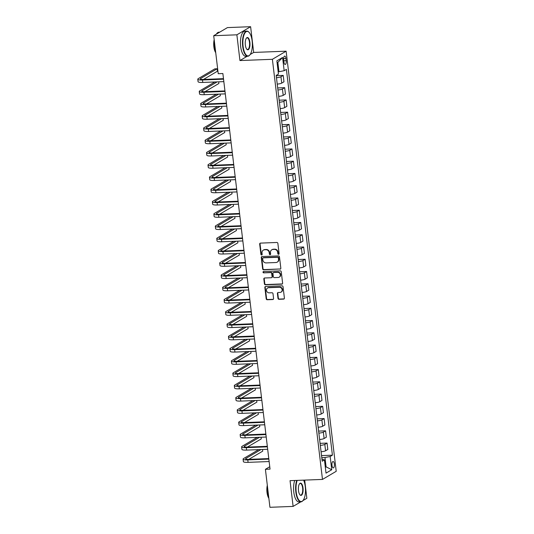 <?xml version="1.0" encoding="UTF-8"?>
<svg xmlns="http://www.w3.org/2000/svg" width="534" height="534" viewBox="0 0 534 534"><rect width="100%" height="100%" fill="white"/><g stroke="black" fill="none" stroke-linecap="round" stroke-linejoin="round"><path stroke-width="0.8" d="M278.534 254.331A0.688 0.621 -120.6 0 0 279.095 253.63L277.874 243.404A0.988 0.894 -120.6 0 0 276.852 242.476L260.472 243.11A0.988 0.894 -120.6 0 0 259.678 244.111L260.899 254.331A0.688 0.621 -120.6 0 0 261.887 254.905A0.688 0.621 -120.6 0 0 262.174 254.284L262.014 252.962A3.157 2.85 -120.6 0 1 264.557 249.772L265.925 249.718A3.157 2.85 -120.6 0 1 269.203 252.682L269.356 254.004A0.688 0.621 -120.6 0 0 270.344 254.578A0.688 0.621 -120.6 0 0 270.631 253.957L270.478 252.635A3.157 2.85 -120.6 0 1 273.021 249.445L274.383 249.391A3.157 2.85 -120.6 0 1 277.66 252.355L277.82 253.677A0.688 0.621 -120.6 0 0 278.534 254.331M271.779 249.805L272.153 249.585A3.157 2.85 -120.6 0 1 273.388 249.224L274.756 249.171A3.157 2.85 -120.6 0 1 278.034 252.135L278.194 253.463A0.688 0.621 -120.6 0 0 278.975 254.104M260.285 243.137A0.988 0.894 -120.6 0 0 260.051 243.891L261.266 254.117A0.688 0.621 -120.6 0 0 262.047 254.758M263.315 250.132L263.689 249.912A3.157 2.85 -120.6 0 1 264.931 249.552L266.292 249.498A3.157 2.85 -120.6 0 1 269.57 252.462L269.73 253.79A0.688 0.621 -120.6 0 0 270.511 254.431M334.357 464.006A3.217 1.242 87.8 0 0 333.042 461.489A3.217 1.242 87.8 0 0 331.981 465.408A3.217 1.242 87.8 0 0 333.296 467.917A3.217 1.242 87.8 0 0 334.357 464.006M277.987 298.366A0.988 0.894 -120.6 0 0 279.008 299.294L283.601 299.113A0.988 0.894 -120.6 0 0 284.402 298.119L283.047 286.758A0.988 0.894 -120.6 0 0 282.019 285.83L265.645 286.464A0.988 0.894 -120.6 0 0 264.851 287.466L266.199 298.82A0.988 0.894 -120.6 0 0 267.227 299.748L272.774 299.534A0.988 0.894 -120.6 0 0 273.575 298.533L272.994 293.673A0.988 0.894 -120.6 0 0 271.966 292.745L269.216 292.852A2.637 2.383 -120.6 0 1 267.567 288.006A2.637 2.383 -120.6 0 1 268.602 287.706L279.382 287.285A2.637 2.383 -120.6 0 1 281.031 292.138A2.637 2.383 -120.6 0 1 279.996 292.438L278.201 292.505A0.988 0.894 -120.6 0 0 277.406 293.506L277.987 298.366L278.354 298.146A0.988 0.894 -120.6 0 0 279.382 299.073L283.975 298.893A0.988 0.894 -120.6 0 0 284.161 298.866M290.042 480.667L293.113 506.406L269.937 507.3L265.411 469.306L270.044 469.132L222.872 73.525L218.232 73.705L213.707 35.711L236.876 34.817L239.946 60.556L272.387 59.301L322.483 479.419L290.042 480.667M280.036 269.183A0.988 0.894 -120.6 0 0 280.831 268.188L279.476 256.827A0.988 0.894 -120.6 0 0 278.454 255.906L262.074 256.534A0.988 0.894 -120.6 0 0 261.28 257.535L262.635 268.889A0.988 0.894 -120.6 0 0 263.656 269.817L280.403 268.962A0.988 0.894 -120.6 0 0 280.59 268.936M281.258 271.793L282.613 283.154A0.988 0.894 -120.6 0 1 281.818 284.148L265.445 284.782A0.988 0.894 -120.6 0 1 264.417 283.854L263.836 278.995A0.988 0.894 -120.6 0 1 264.63 277.994L271.272 277.74A0.988 0.894 -120.6 0 0 272.073 276.745L271.686 273.521A0.988 0.894 -120.6 0 0 270.658 272.594L263.749 272.861A0.688 0.621 -120.6 0 1 263.315 271.592A0.688 0.621 -120.6 0 1 263.582 271.512L280.237 270.865A0.988 0.894 -120.6 0 1 281.258 271.793M283.667 59.881L283.921 62.037A3.117 1.202 87.8 0 0 285.196 64.467A3.117 1.202 87.8 0 0 286.224 60.676L285.964 58.52A3.117 1.202 87.8 0 0 284.695 56.083A3.117 1.202 87.8 0 0 283.667 59.881M272.387 59.301L286.124 51.184L336.22 471.302L322.483 479.419M282.586 57.472L284.161 70.708L278.968 71.73L277.86 62.418L282.586 57.472L276.866 60.849L278.441 74.086L276.198 75.414L322.202 461.216L324.445 459.887L321.955 459.167M321.535 455.602L332.408 455.182L286.404 69.38L284.161 70.708M332.408 455.182L330.166 456.51L331.741 469.746L326.027 473.124L324.445 459.887M250.166 54.515L253.683 52.439L250.613 26.7L236.876 34.817M250.613 26.7L227.444 27.594L213.707 35.711M293.113 506.406L300.842 501.84M303.045 500.465A12.569 4.846 -92.2 0 1 302.932 500.605L306.85 498.289L304.68 480.106M253.683 52.439L286.124 51.184M269.757 466.736L265.411 469.306M277.86 62.418L277.106 62.858M278.968 71.73L278.167 71.763M325.279 466.876L326.08 466.843L324.972 457.531L321.775 457.658M325.333 467.29L326.08 466.843L331.741 469.746M276.232 75.688L283.214 75.414L280.971 76.742A4.018 0.754 173.2 0 1 276.472 77.724M277.233 84.098A4.018 0.754 173.2 0 0 281.732 83.117L283.975 81.789L283.214 75.414M277.693 87.943L284.675 87.669L282.433 88.998A4.018 0.754 173.2 0 1 277.934 89.979M278.695 96.354A4.018 0.754 173.2 0 0 283.194 95.372L285.436 94.044L284.675 87.669M279.155 100.198L286.137 99.925L283.894 101.253A4.018 0.754 173.2 0 1 279.395 102.234M280.156 108.609A4.018 0.754 173.2 0 0 284.655 107.628L286.898 106.299L286.137 99.925M280.617 112.454L287.599 112.18L285.356 113.508A4.018 0.754 173.2 0 1 280.857 114.49M281.618 120.864A4.018 0.754 173.2 0 0 286.111 119.883L288.36 118.555L287.599 112.18M282.079 124.709L289.061 124.435L286.818 125.764A4.018 0.754 173.2 0 1 282.319 126.745M283.08 133.12A4.018 0.754 173.2 0 0 287.572 132.138L289.822 130.81L289.061 124.435M283.534 136.964L290.523 136.691L288.28 138.019A4.018 0.754 173.2 0 1 283.781 139M284.542 145.375A4.018 0.754 173.2 0 0 289.034 144.394L291.284 143.065L290.523 136.691M284.996 149.22L291.985 148.946L289.735 150.274A4.018 0.754 173.2 0 1 285.243 151.255M286.004 157.63A4.018 0.754 173.2 0 0 290.496 156.649L292.745 155.321L291.985 148.946M286.458 161.475L293.446 161.201L291.197 162.53A4.018 0.754 173.2 0 1 286.705 163.511M287.466 169.885A4.018 0.754 173.2 0 0 291.958 168.904L294.207 167.576L293.446 161.201M287.919 173.73L294.908 173.457L292.659 174.785A4.018 0.754 173.2 0 1 288.166 175.766M288.927 182.141A4.018 0.754 173.2 0 0 293.42 181.159L295.669 179.831L294.908 173.457M289.381 185.986L296.37 185.712L294.121 187.04A4.018 0.754 173.2 0 1 289.628 188.021M290.383 194.396A4.018 0.754 173.2 0 0 294.881 193.415L297.131 192.086L296.37 185.712M290.843 198.241L297.832 197.967L295.582 199.295A4.018 0.754 173.2 0 1 291.09 200.277M291.844 206.651A4.018 0.754 173.2 0 0 296.343 205.67L298.593 204.342L297.832 197.967M292.305 210.496L299.294 210.222L297.044 211.551A4.018 0.754 173.2 0 1 292.545 212.532M293.306 218.907A4.018 0.754 173.2 0 0 297.805 217.925L300.048 216.597L299.294 210.222M293.767 222.751L300.755 222.478L298.506 223.806A4.018 0.754 173.2 0 1 294.007 224.787M294.768 231.162A4.018 0.754 173.2 0 0 299.267 230.181L301.51 228.852L300.755 222.478M295.229 235.007L302.211 234.733L299.968 236.061A4.018 0.754 173.2 0 1 295.469 237.043M296.23 243.417A4.018 0.754 173.2 0 0 300.729 242.436L302.972 241.108L302.211 234.733M296.69 247.262L303.672 246.995L301.43 248.317A4.018 0.754 173.2 0 1 296.931 249.298M297.692 255.673A4.018 0.754 173.2 0 0 302.191 254.691L304.433 253.363L303.672 246.995M298.152 259.517L305.134 259.25L302.891 260.572A4.018 0.754 173.2 0 1 298.393 261.553M299.153 267.928A4.018 0.754 173.2 0 0 303.652 266.947L305.895 265.618L305.134 259.25M299.614 271.773L306.596 271.506L304.353 272.827A4.018 0.754 173.2 0 1 299.854 273.808M300.615 280.183A4.018 0.754 173.2 0 0 305.114 279.202L307.357 277.874L306.596 271.506M301.076 284.028L308.058 283.761L305.815 285.083A4.018 0.754 173.2 0 1 301.316 286.064M302.077 292.438A4.018 0.754 173.2 0 0 306.576 291.457L308.819 290.129L308.058 283.761M302.538 296.283L309.52 296.016L307.277 297.338A4.018 0.754 173.2 0 1 302.778 298.319M303.539 304.694A4.018 0.754 173.2 0 0 308.031 303.712L310.281 302.384L309.52 296.016M304 308.539L310.982 308.272L308.739 309.593A4.018 0.754 173.2 0 1 304.24 310.574M305.001 316.949A4.018 0.754 173.2 0 0 309.493 315.968L311.743 314.639L310.982 308.272M305.455 320.794L312.443 320.527L310.194 321.848A4.018 0.754 173.2 0 1 305.702 322.83M306.463 329.204A4.018 0.754 173.2 0 0 310.955 328.223L313.204 326.895L312.443 320.527M306.916 333.049L313.905 332.782L311.656 334.104A4.018 0.754 173.2 0 1 307.163 335.085M307.924 341.46A4.018 0.754 173.2 0 0 312.417 340.478L314.666 339.15L313.905 332.782M308.378 345.304L315.367 345.037L313.118 346.359A4.018 0.754 173.2 0 1 308.625 347.34M309.386 353.715A4.018 0.754 173.2 0 0 313.879 352.734L316.128 351.405L315.367 345.037M309.84 357.56L316.829 357.293L314.579 358.614A4.018 0.754 173.2 0 1 310.087 359.596M310.841 365.97A4.018 0.754 173.2 0 0 315.34 364.989L317.59 363.661L316.829 357.293M311.302 369.815L318.291 369.548L316.041 370.876A4.018 0.754 173.2 0 1 311.549 371.851M312.303 378.226A4.018 0.754 173.2 0 0 316.802 377.244L319.052 375.916L318.291 369.548M312.764 382.07L319.753 381.803L317.503 383.132A4.018 0.754 173.2 0 1 313.011 384.106M313.765 390.481A4.018 0.754 173.2 0 0 318.264 389.5L320.507 388.171L319.753 381.803M314.226 394.326L321.214 394.059L318.965 395.387A4.018 0.754 173.2 0 1 314.466 396.361M315.227 402.736A4.018 0.754 173.2 0 0 319.726 401.755L321.969 400.427L321.214 394.059M315.687 406.581L322.669 406.314L320.427 407.642A4.018 0.754 173.2 0 1 315.928 408.617M316.689 414.991A4.018 0.754 173.2 0 0 321.188 414.01L323.43 412.682L322.669 406.314M317.149 418.836L324.131 418.569L321.889 419.898A4.018 0.754 173.2 0 1 317.39 420.872M318.151 427.247A4.018 0.754 173.2 0 0 322.649 426.266L324.892 424.937L324.131 418.569M318.611 431.092L325.593 430.825L323.35 432.153A4.018 0.754 173.2 0 1 318.851 433.127M319.612 439.502A4.018 0.754 173.2 0 0 324.111 438.521L326.354 437.199L325.593 430.825M320.073 443.347L327.055 443.08L324.812 444.408A4.018 0.754 173.2 0 1 320.313 445.383M321.074 451.757A4.018 0.754 173.2 0 0 325.573 450.776L327.816 449.454L327.055 443.08M324.972 457.531L330.166 456.51M239.946 60.556L247.229 56.25M261.887 256.567A0.988 0.894 -120.6 0 0 261.653 257.315L263.002 268.669A0.988 0.894 -120.6 0 0 264.03 269.597L280.403 268.962M278.327 257.935A0.688 0.621 -120.6 0 0 277.613 257.288L263.235 257.842A0.688 0.621 -120.6 0 0 262.681 258.543L262.848 259.938A3.157 2.85 -120.6 0 0 266.126 262.908L275.951 262.528A3.157 2.85 -120.6 0 0 278.494 259.33L278.327 257.935L278.701 257.722A0.688 0.621 -120.6 0 0 277.98 257.068L277.613 257.288M262.962 257.922L263.335 257.702A0.688 0.621 -120.6 0 1 263.609 257.628L277.98 257.068M277.186 262.167L277.56 261.947A3.157 2.85 -120.6 0 0 278.868 259.117L278.494 259.33M278.701 257.722L278.868 259.117M264.443 278.027A0.988 0.894 -120.6 0 0 264.21 278.775L264.791 283.634A0.988 0.894 -120.6 0 0 265.812 284.562L282.192 283.928A0.988 0.894 -120.6 0 0 282.379 283.901M271.659 277.627L272.033 277.406A0.988 0.894 -120.6 0 0 272.44 276.525L272.06 273.301A0.988 0.894 -120.6 0 0 271.032 272.373L263.749 272.861M263.522 271.519A0.688 0.621 -120.6 0 0 264.116 272.64M278.167 277.473A2.637 2.383 -120.6 0 0 280.163 274.229A2.637 2.383 -120.6 0 0 277.553 272.327L273.755 272.474A0.988 0.894 -120.6 0 0 272.961 273.468L273.341 276.692A0.988 0.894 -120.6 0 0 274.369 277.62L278.167 277.473M279.202 277.173L279.576 276.952A2.637 2.383 -120.6 0 0 277.927 272.106L277.553 272.327M273.368 272.587L273.735 272.367A0.988 0.894 -120.6 0 1 274.129 272.253L277.927 272.106M278.014 292.532A0.988 0.894 -120.6 0 0 277.773 293.286L278.354 298.146M281.031 292.138L281.405 291.918A2.637 2.383 -120.6 0 0 279.756 287.072L279.382 287.285M267.567 288.006L267.934 287.786A2.637 2.383 -120.6 0 1 268.976 287.486L279.756 287.072M265.458 286.491A0.988 0.894 -120.6 0 0 265.218 287.245L266.573 298.599A0.988 0.894 -120.6 0 0 267.601 299.527L273.148 299.314A0.988 0.894 -120.6 0 0 273.335 299.287M203.527 79.433L217.425 71.222L217.131 68.773L214.815 68.859L198.314 78.611A7.543 1.415 -6.8 0 0 197.78 79.232A7.543 1.415 -6.8 0 0 202.479 79.987L223.546 79.172M197.78 79.232L198.074 81.682A7.543 1.415 -6.8 0 0 202.773 82.436L223.833 81.622M223.486 78.665L203.407 79.439A5.026 0.948 173.2 0 1 200.277 78.939A5.026 0.948 173.2 0 1 200.63 78.518L217.131 68.773M214.828 81.969L199.776 90.867A7.543 1.415 -6.8 0 0 199.242 91.488A7.543 1.415 -6.8 0 0 203.941 92.242L225.008 91.427M199.242 91.488L199.536 93.937A7.543 1.415 -6.8 0 0 204.235 94.692L225.295 93.877M224.947 90.92L204.869 91.694A5.026 0.948 173.2 0 1 201.739 91.194A5.026 0.948 173.2 0 1 202.092 90.773L217.144 81.882M204.989 91.688L218.887 83.478L218.693 81.822M216.29 94.224L201.238 103.122A7.543 1.415 -6.8 0 0 200.704 103.743A7.543 1.415 -6.8 0 0 205.403 104.497L226.469 103.683M200.704 103.743L200.998 106.193A7.543 1.415 -6.8 0 0 205.697 106.947L226.756 106.132M226.403 103.175L206.331 103.95A5.026 0.948 173.2 0 1 203.2 103.449A5.026 0.948 173.2 0 1 203.554 103.029L218.606 94.138M206.451 103.943L220.348 95.733L220.148 94.077M217.752 106.48L202.7 115.377A7.543 1.415 -6.8 0 0 202.166 115.998A7.543 1.415 -6.8 0 0 206.865 116.752L227.925 115.938M202.166 115.998L202.453 118.448A7.543 1.415 -6.8 0 0 207.159 119.202L228.218 118.388M227.864 115.431L207.793 116.205A5.026 0.948 173.2 0 1 204.662 115.704A5.026 0.948 173.2 0 1 205.016 115.284L220.068 106.393M207.913 116.198L221.81 107.988L221.61 106.333M219.214 118.735L204.162 127.633A7.543 1.415 -6.8 0 0 203.628 128.253A7.543 1.415 -6.8 0 0 208.327 129.008L229.386 128.193M203.628 128.253L203.915 130.71A7.543 1.415 -6.8 0 0 208.62 131.457L229.68 130.643M229.326 127.686L209.255 128.46A5.026 0.948 173.2 0 1 206.117 127.96A5.026 0.948 173.2 0 1 206.478 127.539L221.53 118.648M209.375 128.454L223.272 120.243L223.072 118.588M252.141 40.984A12.262 4.726 87.8 0 0 249.158 32.447A12.262 4.726 87.8 0 0 244.298 34.183A12.262 4.726 87.8 0 0 243.083 46.338A12.262 4.726 87.8 0 0 250.019 54.715A12.262 4.726 87.8 0 0 252.141 40.984M249.905 54.855A12.569 4.846 -92.2 0 1 249.799 55.002A12.569 4.846 -92.2 0 1 247.823 56.23A12.569 4.846 -92.2 0 1 242.696 46.411A12.569 4.846 -92.2 0 1 246.848 31.112A12.569 4.846 -92.2 0 1 248.917 32.187A12.569 4.846 -92.2 0 1 249.038 32.32M249.879 42.319A6.134 2.363 -92.2 0 1 249.271 48.394A6.134 2.363 -92.2 0 1 246.841 49.268A6.134 2.363 -92.2 0 1 245.346 44.996A6.134 2.363 -92.2 0 1 246.408 38.128A6.134 2.363 -92.2 0 1 249.879 42.319M246.721 49.121A5.834 2.249 87.8 0 0 247.562 49.495A5.834 2.249 87.8 0 0 249.485 42.4A5.834 2.249 87.8 0 0 247.108 37.841A5.834 2.249 87.8 0 0 246.301 38.281M215.663 52.138A12.569 4.846 -92.2 0 1 214.701 47.493A12.569 4.846 -92.2 0 1 214.501 42.4M216.417 34.109A12.569 4.846 -92.2 0 1 218.86 32.194L219.714 32.16M215.729 52.672A9.045 3.491 -92.2 0 1 213.867 46.805A9.045 3.491 -92.2 0 1 214.174 39.663M247.823 56.23L245.78 56.304A12.569 4.846 -92.2 0 1 240.654 46.491A12.569 4.846 -92.2 0 1 244.812 31.192L246.848 31.112M297.191 480.393A12.262 4.726 87.8 0 0 296.216 491.941A12.262 4.726 87.8 0 0 303.152 500.325A12.262 4.726 87.8 0 0 305.274 486.587A12.262 4.726 87.8 0 0 303.606 480.146M303.152 500.325L302.932 500.605A12.569 4.846 -92.2 0 1 300.956 501.833A12.569 4.846 -92.2 0 1 295.829 492.021A12.569 4.846 -92.2 0 1 296.744 480.406M303.012 487.929A6.134 2.363 -92.2 0 1 302.404 494.003A6.134 2.363 -92.2 0 1 299.974 494.871A6.134 2.363 -92.2 0 1 298.486 490.606A6.134 2.363 -92.2 0 1 299.547 483.737A6.134 2.363 -92.2 0 1 303.012 487.929M299.854 494.731A5.834 2.249 87.8 0 0 300.695 495.105A5.834 2.249 87.8 0 0 302.624 488.003A5.834 2.249 87.8 0 0 300.241 483.45A5.834 2.249 87.8 0 0 299.434 483.891M268.802 497.748A12.569 4.846 -92.2 0 1 267.834 493.102A12.569 4.846 -92.2 0 1 267.641 488.003M268.862 498.282A9.045 3.491 -92.2 0 1 267.007 492.415A9.045 3.491 -92.2 0 1 267.314 485.272M300.956 501.833L298.913 501.913A12.569 4.846 -92.2 0 1 293.787 492.101A12.569 4.846 -92.2 0 1 294.708 480.487M220.669 130.99L205.623 139.888A7.543 1.415 -6.8 0 0 205.089 140.509A7.543 1.415 -6.8 0 0 209.789 141.263L230.848 140.449M205.089 140.509L205.376 142.965A7.543 1.415 -6.8 0 0 210.082 143.713L231.142 142.898M230.788 139.941L210.716 140.716A5.026 0.948 173.2 0 1 207.579 140.215A5.026 0.948 173.2 0 1 207.94 139.795L222.992 130.903M210.837 140.709L224.734 132.499L224.534 130.843M222.131 143.252L207.085 152.143A7.543 1.415 -6.8 0 0 206.545 152.764A7.543 1.415 -6.8 0 0 211.25 153.518L232.31 152.704M206.545 152.764L206.838 155.22A7.543 1.415 -6.8 0 0 211.544 155.968L232.604 155.154M232.25 152.197L212.178 152.971A5.026 0.948 173.2 0 1 209.041 152.47A5.026 0.948 173.2 0 1 209.401 152.05L224.454 143.159M212.292 152.964L226.196 144.754L225.995 143.099M223.592 155.507L208.547 164.399A7.543 1.415 -6.8 0 0 208.006 165.019A7.543 1.415 -6.8 0 0 212.712 165.774L233.772 164.959M208.006 165.019L208.3 167.476A7.543 1.415 -6.8 0 0 213.006 168.223L234.066 167.409M233.712 164.452L213.64 165.226A5.026 0.948 173.2 0 1 210.503 164.726A5.026 0.948 173.2 0 1 210.863 164.305L225.915 155.414M213.754 165.22L227.658 157.009L227.457 155.354M225.054 167.763L210.002 176.654A7.543 1.415 -6.8 0 0 209.468 177.275A7.543 1.415 -6.8 0 0 214.174 178.029L235.234 177.215M209.468 177.275L209.762 179.731A7.543 1.415 -6.8 0 0 214.468 180.479L235.527 179.664M235.174 176.707L215.102 177.482A5.026 0.948 173.2 0 1 211.965 176.981A5.026 0.948 173.2 0 1 212.325 176.56L227.371 167.669M215.215 177.475L229.119 169.265L228.919 167.609M226.516 180.018L211.464 188.909A7.543 1.415 -6.8 0 0 210.93 189.53A7.543 1.415 -6.8 0 0 215.636 190.284L236.696 189.47M210.93 189.53L211.224 191.986A7.543 1.415 -6.8 0 0 215.93 192.734L236.989 191.92M236.635 188.963L216.564 189.737A5.026 0.948 173.2 0 1 213.426 189.236A5.026 0.948 173.2 0 1 213.787 188.816L228.832 179.925M216.677 189.73L230.581 181.52L230.381 179.865M227.978 192.273L212.926 201.164A7.543 1.415 -6.8 0 0 212.392 201.785A7.543 1.415 -6.8 0 0 217.098 202.54L238.157 201.725M212.392 201.785L212.686 204.242A7.543 1.415 -6.8 0 0 217.385 204.989L238.451 204.175M238.097 201.218L218.026 201.992A5.026 0.948 173.2 0 1 214.888 201.492A5.026 0.948 173.2 0 1 215.242 201.071L230.294 192.18M218.139 201.986L232.036 193.775L231.843 192.12M229.44 204.529L214.388 213.42A7.543 1.415 -6.8 0 0 213.854 214.041A7.543 1.415 -6.8 0 0 218.56 214.795L239.619 213.98M213.854 214.041L214.147 216.497A7.543 1.415 -6.8 0 0 218.847 217.245L239.913 216.43M239.559 213.473L219.487 214.247A5.026 0.948 173.2 0 1 216.35 213.747A5.026 0.948 173.2 0 1 216.704 213.333L231.756 204.435M219.601 214.241L233.498 206.031L233.305 204.375M230.902 216.784L215.849 225.675A7.543 1.415 -6.8 0 0 215.315 226.296A7.543 1.415 -6.8 0 0 220.021 227.05L241.081 226.236M215.315 226.296L215.609 228.752A7.543 1.415 -6.8 0 0 220.308 229.5L241.375 228.692M241.021 225.728L220.949 226.503A5.026 0.948 173.2 0 1 217.812 226.002A5.026 0.948 173.2 0 1 218.166 225.588L233.218 216.691M221.063 226.496L234.96 218.286L234.766 216.63M232.363 229.039L217.311 237.93A7.543 1.415 -6.8 0 0 216.777 238.551A7.543 1.415 -6.8 0 0 221.477 239.305L242.543 238.491M216.777 238.551L217.071 241.008A7.543 1.415 -6.8 0 0 221.77 241.755L242.837 240.947M242.483 237.984L222.411 238.758A5.026 0.948 173.2 0 1 219.274 238.257A5.026 0.948 173.2 0 1 219.628 237.844L234.68 228.946M222.524 238.751L236.422 230.541L236.228 228.886M233.825 241.295L218.773 250.186A7.543 1.415 -6.8 0 0 218.239 250.806A7.543 1.415 -6.8 0 0 222.938 251.561L244.005 250.746M218.239 250.806L218.533 253.263A7.543 1.415 -6.8 0 0 223.232 254.01L244.298 253.203M243.945 250.239L223.866 251.013A5.026 0.948 173.2 0 1 220.736 250.513A5.026 0.948 173.2 0 1 221.089 250.099L236.141 241.201M223.986 251.007L237.884 242.796L237.69 241.141M235.287 253.55L220.235 262.441A7.543 1.415 -6.8 0 0 219.701 263.068A7.543 1.415 -6.8 0 0 224.4 263.816L245.466 263.002M219.701 263.068L219.995 265.518A7.543 1.415 -6.8 0 0 224.694 266.266L245.753 265.458M245.406 262.494L225.328 263.269A5.026 0.948 173.2 0 1 222.197 262.768A5.026 0.948 173.2 0 1 222.551 262.354L237.603 253.456M225.448 263.262L239.345 255.052L239.152 253.396M236.749 265.805L221.697 274.696A7.543 1.415 -6.8 0 0 221.163 275.324A7.543 1.415 -6.8 0 0 225.862 276.071L246.928 275.257M221.163 275.324L221.456 277.773A7.543 1.415 -6.8 0 0 226.156 278.521L247.215 277.713M246.862 274.75L226.79 275.524A5.026 0.948 173.2 0 1 223.659 275.023A5.026 0.948 173.2 0 1 224.013 274.609L239.065 265.712M226.91 275.517L240.807 267.307L240.614 265.652M238.211 278.06L223.159 286.952A7.543 1.415 -6.8 0 0 222.625 287.579A7.543 1.415 -6.8 0 0 227.324 288.327L248.39 287.512M222.625 287.579L222.912 290.029A7.543 1.415 -6.8 0 0 227.618 290.776L248.677 289.969M248.323 287.005L228.252 287.779A5.026 0.948 173.2 0 1 225.121 287.279A5.026 0.948 173.2 0 1 225.475 286.865L240.527 277.967M228.372 287.773L242.269 279.562L242.069 277.907M239.673 290.316L224.62 299.207A7.543 1.415 -6.8 0 0 224.086 299.834A7.543 1.415 -6.8 0 0 228.786 300.582L249.845 299.768M224.086 299.834L224.373 302.284A7.543 1.415 -6.8 0 0 229.079 303.032L250.139 302.224M249.785 299.26L229.713 300.035A5.026 0.948 173.2 0 1 226.583 299.534A5.026 0.948 173.2 0 1 226.937 299.12L241.989 290.222M229.834 300.028L243.731 291.818L243.531 290.162M241.134 302.571L226.082 311.462A7.543 1.415 -6.8 0 0 225.548 312.09A7.543 1.415 -6.8 0 0 230.247 312.837L251.307 312.023M225.548 312.09L225.835 314.539A7.543 1.415 -6.8 0 0 230.541 315.294L251.601 314.479M251.247 311.516L231.175 312.29A5.026 0.948 173.2 0 1 228.038 311.789A5.026 0.948 173.2 0 1 228.398 311.375L243.451 302.478M231.295 312.283L245.193 304.073L244.993 302.418M242.59 314.826L227.544 323.717A7.543 1.415 -6.8 0 0 227.003 324.345A7.543 1.415 -6.8 0 0 231.709 325.093L252.769 324.278M227.003 324.345L227.297 326.795A7.543 1.415 -6.8 0 0 232.003 327.549L253.063 326.735M252.709 323.771L232.637 324.545A5.026 0.948 173.2 0 1 229.5 324.045A5.026 0.948 173.2 0 1 229.86 323.631L244.912 314.733M232.751 324.538L246.655 316.328L246.454 314.673M244.051 327.082L229.006 335.973A7.543 1.415 -6.8 0 0 228.465 336.6A7.543 1.415 -6.8 0 0 233.171 337.348L254.231 336.533M228.465 336.6L228.759 339.05A7.543 1.415 -6.8 0 0 233.465 339.804L254.524 338.99M254.171 336.026L234.099 336.8A5.026 0.948 173.2 0 1 230.962 336.3A5.026 0.948 173.2 0 1 231.322 335.886L246.374 326.988M234.212 336.8L248.116 328.584L247.916 326.928M245.513 339.337L230.468 348.228A7.543 1.415 -6.8 0 0 229.927 348.856A7.543 1.415 -6.8 0 0 234.633 349.603L255.693 348.789M229.927 348.856L230.221 351.305A7.543 1.415 -6.8 0 0 234.927 352.06L255.986 351.245M255.632 348.281L235.561 349.056A5.026 0.948 173.2 0 1 232.423 348.555A5.026 0.948 173.2 0 1 232.784 348.141L247.829 339.244M235.674 349.056L249.578 340.839L249.378 339.183M246.975 351.592L231.923 360.483A7.543 1.415 -6.8 0 0 231.389 361.111A7.543 1.415 -6.8 0 0 236.095 361.858L257.154 361.051M231.389 361.111L231.683 363.561A7.543 1.415 -6.8 0 0 236.388 364.315L257.448 363.5M257.094 360.537L237.023 361.311A5.026 0.948 173.2 0 1 233.885 360.81A5.026 0.948 173.2 0 1 234.246 360.397L249.291 351.499M237.136 361.311L251.04 353.094L250.84 351.439M248.437 363.848L233.385 372.739A7.543 1.415 -6.8 0 0 232.851 373.366A7.543 1.415 -6.8 0 0 237.557 374.114L258.616 373.306M232.851 373.366L233.144 375.816A7.543 1.415 -6.8 0 0 237.844 376.57L258.91 375.756M258.556 372.792L238.484 373.566A5.026 0.948 173.2 0 1 235.347 373.066A5.026 0.948 173.2 0 1 235.708 372.652L250.753 363.754M238.598 373.566L252.502 365.349L252.302 363.694M249.899 376.103L234.847 384.994A7.543 1.415 -6.8 0 0 234.313 385.621A7.543 1.415 -6.8 0 0 239.018 386.369L260.078 385.561M234.313 385.621L234.606 388.071A7.543 1.415 -6.8 0 0 239.305 388.825L260.372 388.011M260.018 385.047L239.946 385.822A5.026 0.948 173.2 0 1 236.809 385.321A5.026 0.948 173.2 0 1 237.163 384.907L252.215 376.009M240.06 385.822L253.957 377.605L253.763 375.949M251.36 388.358L236.308 397.249A7.543 1.415 -6.8 0 0 235.774 397.877A7.543 1.415 -6.8 0 0 240.48 398.624L261.54 397.817M235.774 397.877L236.068 400.326A7.543 1.415 -6.8 0 0 240.767 401.081L261.834 400.266M261.48 397.303L241.408 398.077A5.026 0.948 173.2 0 1 238.271 397.576A5.026 0.948 173.2 0 1 238.625 397.162L253.677 388.265M241.522 398.077L255.419 389.86L255.225 388.211M252.822 400.613L237.77 409.505A7.543 1.415 -6.8 0 0 237.236 410.132A7.543 1.415 -6.8 0 0 241.942 410.88L263.002 410.072M237.236 410.132L237.53 412.582A7.543 1.415 -6.8 0 0 242.229 413.336L263.295 412.522M262.942 409.558L242.87 410.332A5.026 0.948 173.2 0 1 239.733 409.832A5.026 0.948 173.2 0 1 240.086 409.418L255.139 400.52M242.983 410.332L256.881 402.115L256.687 400.467M254.284 412.869L239.232 421.76A7.543 1.415 -6.8 0 0 238.698 422.387A7.543 1.415 -6.8 0 0 243.397 423.135L264.464 422.327M238.698 422.387L238.992 424.837A7.543 1.415 -6.8 0 0 243.691 425.591L264.757 424.777M264.403 421.813L244.325 422.588A5.026 0.948 173.2 0 1 241.194 422.087A5.026 0.948 173.2 0 1 241.548 421.673L256.6 412.782M244.445 422.588L258.343 414.371L258.149 412.722M255.746 425.124L240.694 434.015A7.543 1.415 -6.8 0 0 240.16 434.643A7.543 1.415 -6.8 0 0 244.859 435.39L265.925 434.583M240.16 434.643L240.454 437.092A7.543 1.415 -6.8 0 0 245.153 437.847L266.219 437.032M265.865 434.069L245.787 434.843A5.026 0.948 173.2 0 1 242.656 434.342A5.026 0.948 173.2 0 1 243.01 433.928L258.062 425.037M245.907 434.843L259.804 426.626L259.611 424.977M257.208 437.379L242.156 446.27A7.543 1.415 -6.8 0 0 241.622 446.898A7.543 1.415 -6.8 0 0 246.321 447.652L267.387 446.838M241.622 446.898L241.915 449.348A7.543 1.415 -6.8 0 0 246.615 450.102L267.674 449.288M267.327 446.324L247.249 447.098A5.026 0.948 173.2 0 1 244.118 446.598A5.026 0.948 173.2 0 1 244.472 446.184L259.524 437.293M247.369 447.098L261.266 438.881L261.073 437.233M258.67 449.635L243.617 458.526A7.543 1.415 -6.8 0 0 243.083 459.153A7.543 1.415 -6.8 0 0 247.783 459.907L268.849 459.093M243.083 459.153L243.377 461.603A7.543 1.415 -6.8 0 0 248.076 462.357L269.136 461.543M268.782 458.579L248.71 459.353A5.026 0.948 173.2 0 1 245.58 458.853A5.026 0.948 173.2 0 1 245.934 458.439L260.986 449.548M248.831 459.353L262.728 451.137L262.534 449.488M281.732 83.117L280.971 76.742M283.194 95.372L282.433 88.998M284.655 107.628L283.894 101.253M286.111 119.883L285.356 113.508M287.572 132.138L286.818 125.764M289.034 144.394L288.28 138.019M290.496 156.649L289.735 150.274M291.958 168.904L291.197 162.53M293.42 181.159L292.659 174.785M294.881 193.415L294.121 187.04M296.343 205.67L295.582 199.295M297.805 217.925L297.044 211.551M299.267 230.181L298.506 223.806M300.729 242.436L299.968 236.061M302.191 254.691L301.43 248.317M303.652 266.947L302.891 260.572M305.114 279.202L304.353 272.827M306.576 291.457L305.815 285.083M308.031 303.712L307.277 297.338M309.493 315.968L308.739 309.593M310.955 328.223L310.194 321.848M312.417 340.478L311.656 334.104M313.879 352.734L313.118 346.359M315.34 364.989L314.579 358.614M316.802 377.244L316.041 370.876M318.264 389.5L317.503 383.132M319.726 401.755L318.965 395.387M321.188 414.01L320.427 407.642M322.649 426.266L321.889 419.898M324.111 438.521L323.35 432.153M325.573 450.776L324.812 444.408M283.614 58.606L285.964 58.52M283.768 60.769L286.224 60.676M278.034 252.135L277.66 252.355M274.756 249.171L274.383 249.391M273.388 249.224L273.021 249.445M269.73 253.79L269.356 254.004M269.57 252.462L269.203 252.682M266.292 249.498L265.925 249.718M264.931 249.552L264.557 249.772M261.266 254.117L260.899 254.331M260.051 243.891L259.678 244.111M278.194 253.463L277.82 253.677M264.03 269.597L263.656 269.817M263.002 268.669L262.635 268.889M261.653 257.315L261.28 257.535M263.609 257.628L263.235 257.842M282.192 283.928L281.818 284.148M265.812 284.562L265.445 284.782M264.791 283.634L264.417 283.854M264.21 278.775L263.836 278.995M272.44 276.525L272.073 276.745M272.06 273.301L271.686 273.521M271.032 272.373L270.658 272.594M274.129 272.253L273.755 272.474M277.773 293.286L277.406 293.506M268.976 287.486L268.602 287.706M273.148 299.314L272.774 299.534M267.601 299.527L267.227 299.748M266.573 298.599L266.199 298.82M265.218 287.245L264.851 287.466M283.975 298.893L283.601 299.113M279.382 299.073L279.008 299.294M202.479 79.987L202.773 82.436M200.63 78.518L200.717 79.259M203.941 92.242L204.235 94.692M202.092 90.773L202.179 91.514M205.403 104.497L205.697 106.947M203.554 103.029L203.641 103.77M206.865 116.752L207.159 119.202M205.016 115.284L205.103 116.025M208.327 129.008L208.62 131.457M206.478 127.539L206.565 128.28M209.789 141.263L210.082 143.713M207.94 139.795L208.026 140.535M211.25 153.518L211.544 155.968M209.401 152.05L209.488 152.791M212.712 165.774L213.006 168.223M210.863 164.305L210.95 165.046M214.174 178.029L214.468 180.479M212.325 176.56L212.412 177.301M215.636 190.284L215.93 192.734M213.787 188.816L213.874 189.557M217.098 202.54L217.385 204.989M215.242 201.071L215.335 201.812M218.56 214.795L218.847 217.245M216.704 213.333L216.797 214.067M220.021 227.05L220.308 229.5M218.166 225.588L218.259 226.323M221.477 239.305L221.77 241.755M219.628 237.844L219.714 238.578M222.938 251.561L223.232 254.01M221.089 250.099L221.176 250.833M224.4 263.816L224.694 266.266M222.551 262.354L222.638 263.088M225.862 276.071L226.156 278.521M224.013 274.609L224.1 275.344M227.324 288.327L227.618 290.776M225.475 286.865L225.562 287.599M228.786 300.582L229.079 303.032M226.937 299.12L227.023 299.854M230.247 312.837L230.541 315.294M228.398 311.375L228.485 312.11M231.709 325.093L232.003 327.549M229.86 323.631L229.947 324.365M233.171 337.348L233.465 339.804M231.322 335.886L231.409 336.62M234.633 349.603L234.927 352.06M232.784 348.141L232.871 348.876M236.095 361.858L236.388 364.315M234.246 360.397L234.333 361.131M237.557 374.114L237.844 376.57M235.708 372.652L235.794 373.386M239.018 386.369L239.305 388.825M237.163 384.907L237.256 385.641M240.48 398.624L240.767 401.081M238.625 397.162L238.718 397.897M241.942 410.88L242.229 413.336M240.086 409.418L240.173 410.152M243.397 423.135L243.691 425.591M241.548 421.673L241.635 422.407M244.859 435.39L245.153 437.847M243.01 433.928L243.097 434.663M246.321 447.652L246.615 450.102M244.472 446.184L244.559 446.918M247.783 459.907L248.076 462.357M245.934 458.439L246.02 459.173"/></g></svg>
